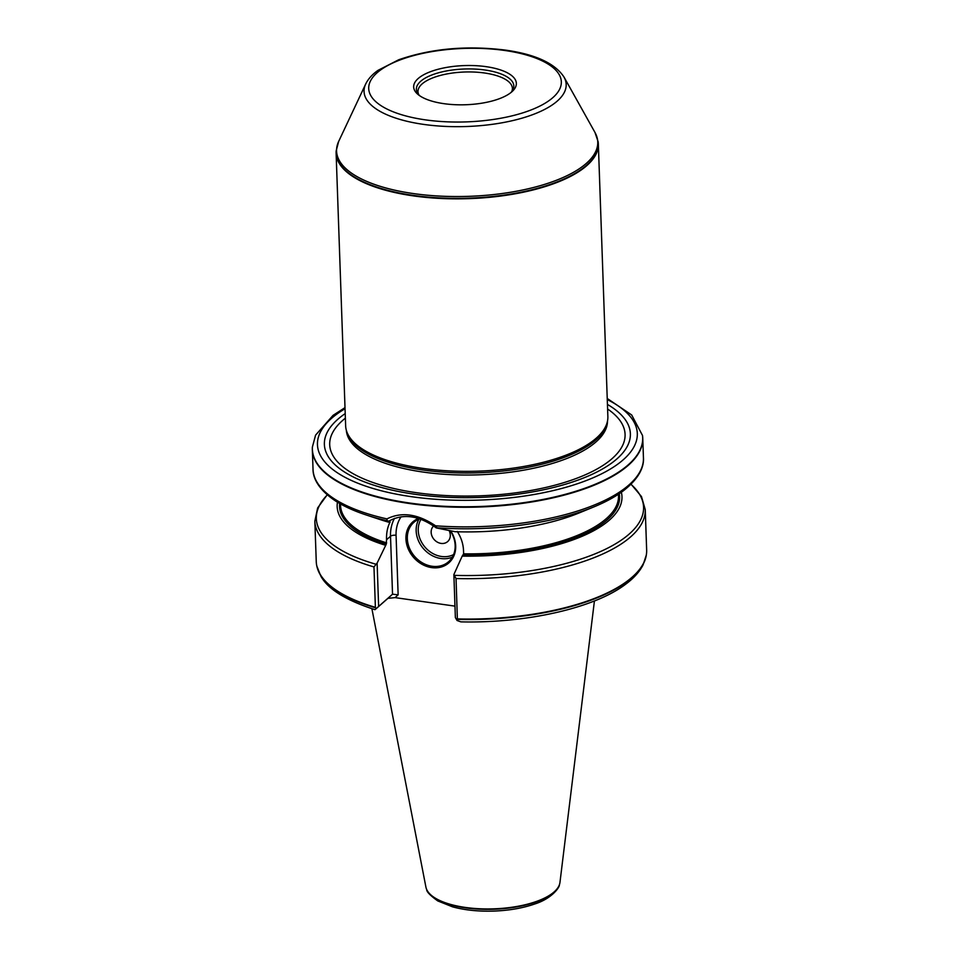 <?xml version="1.0" encoding="UTF-8"?>
<svg xmlns="http://www.w3.org/2000/svg" width="959" height="959" viewBox="0 0 959 959"><rect width="100%" height="100%" fill="white"/><g stroke="black" fill="none" stroke-linecap="round" stroke-linejoin="round"><path stroke-width="1.44" d="M598.164 142.016A131.191 50.036 178 0 1 598.2 142.256A131.191 50.036 178 0 1 598.344 144.054A131.191 50.036 178 0 1 468.975 198.645A131.191 50.036 178 0 1 336.118 153.212A131.191 50.036 178 0 1 336.141 151.402A131.191 50.036 178 0 1 336.153 151.162M598.344 144.054L607.862 416.566A131.191 50.036 178 0 1 607.251 422.116A131.191 50.036 178 0 1 478.493 471.145A131.191 50.036 178 0 1 346.631 431.226A131.191 50.036 178 0 1 345.636 425.724L336.118 153.212M375.592 609.181L387.927 598.356L395.06 597.613L454.974 606.136M457.383 619.37L457.035 620.485L460.859 621.864C526.239 623.386 594.424 608.126 625.759 584.139C633.707 578.253 639.473 571.852 643.057 564.935L646.306 555.105A165.212 63.018 178 0 1 457.383 619.37L456.04 578.541L453.871 574.561L455.369 617.56L457.035 620.485M631.058 484.199L641.463 496.534L645.251 509.637L646.654 550.022A165.308 63.042 178 0 1 646.378 554.626A165.308 63.042 178 0 1 457.455 618.915M395.06 597.613L398.141 594.832L392.531 594.196L375.928 608.821L375.389 607.323A165.308 63.042 178 0 1 316.842 566.134A165.308 63.042 178 0 1 316.254 561.554L314.84 521.181L317.645 507.946L327.223 494.808M375.389 607.323L373.974 566.937L377.115 563.089L386.225 544.268L386.537 539.749C386.309 532.928 387.52 526.971 390.157 521.888L389.15 522.331A142.495 54.351 178 0 1 380.987 519.85L366.038 514.911C353.859 510.895 343.586 506.172 335.23 500.766C317.249 488.73 312.946 476.959 313.03 469.359L312.346 449.759A165.308 63.042 178 0 1 312.37 447.481A165.308 63.042 178 0 1 312.382 447.242M621.348 492.255A142.495 54.351 178 0 1 462.19 556.112L453.871 574.561M457.239 531.418C461.135 537.436 463.233 543.861 463.533 550.694L463.641 553.846L462.19 556.112M385.206 545.168A142.495 54.351 178 0 1 337.472 502.168M435.59 525.808A165.308 63.042 178 0 0 643.441 457.827C644.016 465.163 640.912 477.126 623.422 490.744C615.474 496.702 605.573 502.108 593.729 506.963L579.164 512.933A142.495 54.351 178 0 1 455.129 531.706L436.249 527.918L436.992 527.798L435.59 525.808C417.848 513.88 401.629 511.579 386.945 518.891A165.308 63.042 178 0 1 313.03 469.359M642.53 435.71A165.308 63.042 178 0 1 642.566 435.949A165.308 63.042 178 0 1 642.746 438.215A165.308 63.042 178 0 1 409.697 503.535A165.308 63.042 178 0 1 312.346 449.759M594.424 600.957L559.96 882.436A67.178 25.629 178 0 1 559.517 884.402A67.178 25.629 178 0 1 493.777 908.844A67.178 25.629 178 0 1 426.491 889.053A67.178 25.629 178 0 1 425.916 887.111L371.9 608.725M389.15 522.331L388.779 521.169L387.124 520.713L386.945 518.891M388.155 521.36L388.779 521.169C403.259 513.233 419.083 515.486 436.249 527.918M418.819 94.785A47.231 18.017 178 0 1 417.98 91.668A47.231 18.017 178 0 1 484.571 73.004A47.231 18.017 178 0 1 512.394 88.372A47.231 18.017 178 0 1 511.77 91.537M419.862 95.84A48.741 18.593 178 0 1 417.944 93.67A48.741 18.593 178 0 1 433.696 74.311A48.741 18.593 178 0 1 485.11 70.031A48.741 18.593 178 0 1 512.574 90.362A48.741 18.593 178 0 1 510.811 92.663M486.105 66.662A51.366 19.588 -2 0 0 428.433 72.5A51.366 19.588 -2 0 0 418.532 94.881A51.366 19.588 -2 0 0 465.702 104.747A51.366 19.588 -2 0 0 512.058 91.608A51.366 19.588 -2 0 0 486.105 66.662M607.443 404.422A153.092 58.391 178 0 1 577.977 480.099A153.092 58.391 178 0 1 379.884 487.016A153.092 58.391 178 0 1 345.216 413.581M607.251 422.116L606.795 423.926A130.664 49.832 178 0 1 478.553 472.763A130.664 49.832 178 0 1 347.218 432.988L346.631 431.226M378.625 606.4L377.115 563.089M450.622 530.759A27.284 22.86 48.7 0 1 444.988 565.522A27.284 22.86 48.7 0 1 409.757 552.024A27.284 22.86 48.7 0 1 418.472 518.435M419.742 518.843A26.241 21.985 -131.3 0 0 413.94 522.295A26.241 21.985 -131.3 0 0 414.72 556.52A26.241 21.985 -131.3 0 0 448.548 561.746A26.241 21.985 -131.3 0 0 450.191 530.675M441.056 543.405A10.501 8.787 48.7 0 1 432.029 536.201A10.501 8.787 48.7 0 1 433.66 525.94A10.501 8.787 -131.3 0 0 432.029 536.201A10.501 8.787 -131.3 0 0 441.056 543.405A10.501 8.787 -131.3 0 0 447.637 541.595A10.501 8.787 48.7 0 1 441.056 543.405M449.052 530.435A10.501 8.787 48.7 0 1 447.637 541.595A10.501 8.787 -131.3 0 0 449.052 530.435M645.251 509.637A165.308 63.042 178 0 1 456.04 578.541M373.974 566.937A165.308 63.042 178 0 1 314.84 521.181M630.95 484.295A163.725 62.443 178 0 1 608.689 547.613A163.725 62.443 178 0 1 454.614 575.364M619.262 493.693A140.11 53.44 178 0 1 463.221 555.213M386.225 544.268A140.11 53.44 178 0 1 339.654 503.463M618.447 494.233L618.507 495.803A139.067 53.045 178 0 1 463.641 553.846M386.645 542.902A139.067 53.045 178 0 1 340.541 505.501L340.493 503.943M593.729 506.963A163.725 62.443 178 0 1 436.992 527.798M559.445 884.642A67.01 25.557 178 0 1 559.373 884.881A67.01 25.557 178 0 1 493.801 909.264A67.01 25.557 178 0 1 426.683 889.52A67.01 25.557 178 0 1 426.587 889.281M375.508 607.79A165.212 63.018 178 0 1 316.949 566.613A165.212 63.018 178 0 1 316.902 566.373M375.592 564.12A163.725 62.443 178 0 1 327.331 494.904M387.124 520.713A163.725 62.443 178 0 1 366.038 514.911M642.566 435.949L642.506 435.47A165.26 63.03 178 0 1 409.697 503.031A165.26 63.03 178 0 1 312.406 446.99L312.37 447.481M607.275 399.567A160.033 61.04 178 0 1 585.242 480.95A160.033 61.04 178 0 1 372.691 488.371A160.033 61.04 178 0 1 345.048 408.726M607.598 409.002A147.782 56.365 178 0 1 479.356 495.839A147.782 56.365 178 0 1 345.372 418.16M607.491 421.097A130.664 49.832 178 0 1 478.625 474.825A130.664 49.832 178 0 1 346.331 430.219M564.024 77.092C554.985 63.33 535.47 54.339 505.477 50.108C466.673 45.325 431.071 48.549 398.692 59.77L377.978 70.367C372.248 74.418 368.148 78.962 365.691 84.008A101.115 38.564 178 0 0 466.458 126.516A101.115 38.564 178 0 0 564.024 77.092L594.988 132.462L598.14 141.776A131.143 50.024 178 0 1 468.963 198.141A131.143 50.024 178 0 1 336.165 150.923L336.141 151.402M594.988 132.462A130.676 49.844 178 0 1 468.903 196.331A130.676 49.844 178 0 1 338.671 141.417L336.165 150.923M504.578 50.455A96.368 36.754 -2 0 0 369.191 91.716A96.368 36.754 -2 0 0 521.288 113.33A96.368 36.754 -2 0 0 504.578 50.455M394.521 518.316A42.244 35.387 -131.3 0 0 390.517 536.261L386.537 539.749M398.141 594.832L396.067 535.29A4.196 1.606 178 0 0 390.517 536.261L392.531 594.196L387.927 598.356M396.067 535.29A38.048 31.875 48.7 0 1 401.114 516.757M452.336 557.155A26.241 21.985 48.7 0 1 423.554 548.764A26.241 21.985 48.7 0 1 418.975 519.143M421.013 519.287A24.67 20.666 -131.3 0 0 425.688 547.889A24.67 20.666 -131.3 0 0 453.607 554.566M643.441 457.827L642.746 438.215M559.517 884.402L559.373 884.881C559.768 887.099 551.964 898.583 534.702 904.001C523.015 908.053 509.708 910.403 494.772 911.05C479.152 911.625 465.091 910.235 452.6 906.854L437.795 900.945C430.255 895.55 426.551 891.738 426.683 889.52L426.491 889.053M374.993 609.684C345.947 600.322 327.894 589.126 320.821 576.095L316.842 566.134M345 407.635L333.097 415.331L315.583 435.134L312.406 446.99M642.506 435.47L631.681 414.971L607.227 398.476M365.691 84.008L338.671 141.417"/></g></svg>
